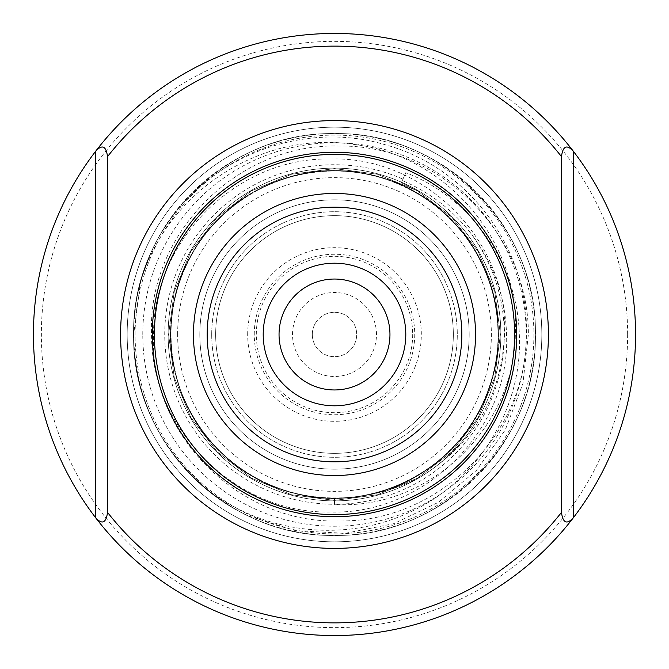 <?xml version="1.0" encoding="UTF-8"?>
<svg xmlns="http://www.w3.org/2000/svg" width="669" height="669" viewBox="0 0 669 669"><rect width="100%" height="100%" fill="white"/><g stroke="black" fill="none" stroke-linecap="round" stroke-linejoin="round"><path stroke-width="0.5" stroke-dasharray="3.35 2.51" d="M292.512 334.5A41.988 41.988 0 0 1 334.5 292.512A41.988 41.988 0 0 1 376.488 334.5A41.988 41.988 0 0 1 334.5 376.488A41.988 41.988 0 0 1 292.512 334.5M312.314 334.5A22.186 22.186 0 0 1 334.5 312.314A22.186 22.186 0 0 1 356.686 334.5A22.186 22.186 0 0 1 334.5 356.686A22.186 22.186 0 0 1 312.314 334.5A22.186 22.186 0 0 1 334.5 312.314A22.186 22.186 0 0 1 356.686 334.5A22.186 22.186 0 0 1 334.5 356.686A22.186 22.186 0 0 1 312.314 334.5M247.681 334.5A86.819 86.819 0 0 1 334.5 247.681A86.819 86.819 0 0 1 421.319 334.5A86.819 86.819 0 0 1 334.5 421.319A86.819 86.819 0 0 1 247.681 334.5M405.79 334.5A71.29 71.29 0 0 1 334.5 405.79A71.29 71.29 0 0 1 263.21 334.5A71.29 71.29 0 0 1 334.5 263.21A71.29 71.29 0 0 1 405.79 334.5M541.831 334.5A207.331 207.331 0 0 1 334.5 541.831A207.331 207.331 0 0 1 127.169 334.5A207.331 207.331 0 0 1 334.5 127.169A207.331 207.331 0 0 1 541.831 334.5A207.331 207.331 0 0 1 334.5 541.831A207.331 207.331 0 0 1 127.169 334.5A207.331 207.331 0 0 1 334.5 127.169A207.331 207.331 0 0 1 541.831 334.5A207.331 207.331 0 0 1 334.5 541.831A207.331 207.331 0 0 1 127.169 334.5A207.331 207.331 0 0 1 334.5 127.169A207.331 207.331 0 0 1 541.831 334.5M168.128 334.5A166.372 166.372 0 0 1 334.5 168.128A166.372 166.372 0 0 1 416.11 479.481L410.866 481.78C386.473 492.484 361.017 497.945 334.5 498.179L334.5 500.872A166.372 166.372 0 0 1 168.128 334.5A166.372 166.372 0 0 1 334.5 168.128A166.372 166.372 0 0 1 500.872 334.5A166.372 166.372 0 0 1 334.5 500.872A166.372 166.372 0 0 1 168.128 334.5A166.372 166.372 0 0 1 334.5 168.128A166.372 166.372 0 0 1 500.872 334.5A166.372 166.372 0 0 1 334.5 500.872A166.372 166.372 0 0 1 168.128 334.5A166.372 166.372 0 0 0 334.5 500.872A166.372 166.372 0 0 0 500.872 334.5A166.372 166.372 0 0 1 334.5 500.872A166.372 166.372 0 0 1 168.128 334.5M248.375 515.941L295.639 530.668L345.196 533.335L393.849 523.651L438.471 502.277L476.403 470.424L505.22 430.016L522.924 383.68L528.351 334.5C529.129 234.016 439.55 144.136 338.832 146.076C238.231 142.865 147.088 233.448 151.562 334.5C150.801 428.971 235.471 514.001 330.218 512.019C425.083 515.097 510.865 429.515 506.533 334.5C505.505 296.108 493.07 261.688 469.245 231.24C451.232 208.828 428.921 191.928 402.32 180.546L405.774 172.702C471.411 197.756 517.555 264.447 519.32 334.5C523.016 409.194 476.679 482.675 408.425 512.772C340.705 544.524 256.11 532.231 199.429 483.143C156.571 442.803 134.653 393.255 133.649 334.5C130.881 441.816 227.184 538.119 334.5 535.351C441.816 538.119 538.119 441.816 535.351 334.5C538.119 441.816 441.816 538.119 334.5 535.351C227.184 538.119 130.881 441.816 133.649 334.5C130.881 441.816 227.184 538.119 334.5 535.351C441.816 538.119 538.119 441.816 535.351 334.5C538.119 441.816 441.816 538.119 334.5 535.351C227.184 538.119 130.881 441.816 133.649 334.5C130.881 441.816 227.184 538.119 334.5 535.351C441.816 538.119 538.119 441.816 535.351 334.5C538.119 441.816 441.816 538.119 334.5 535.351C227.184 538.119 130.881 441.816 133.649 334.5C130.881 441.816 227.184 538.119 334.5 535.351C441.816 538.119 538.119 441.816 535.351 334.5C538.119 441.816 441.816 538.119 334.5 535.351C227.184 538.119 130.881 441.816 133.649 334.5C130.881 441.816 227.184 538.119 334.5 535.351C441.816 538.119 538.119 441.816 535.351 334.5C538.119 441.816 441.816 538.119 334.5 535.351C227.184 538.119 130.881 441.816 133.649 334.5C130.881 441.816 227.184 538.119 334.5 535.351C441.816 538.119 538.119 441.816 535.351 334.5C538.119 441.816 441.816 538.119 334.5 535.351C227.184 538.119 130.881 441.816 133.649 334.5C130.881 441.816 227.184 538.119 334.5 535.351C441.816 538.119 538.119 441.816 535.351 334.5C538.119 441.816 441.816 538.119 334.5 535.351C227.184 538.119 130.881 441.816 133.649 334.5C130.881 227.184 227.184 130.881 334.5 133.649C441.816 130.881 538.119 227.184 535.351 334.5C538.119 227.184 441.816 130.881 334.5 133.649C227.184 130.881 130.881 227.184 133.649 334.5C130.881 227.184 227.184 130.881 334.5 133.649C441.816 130.881 538.119 227.184 535.351 334.5C538.119 227.184 441.816 130.881 334.5 133.649C227.184 130.881 130.881 227.184 133.649 334.5C130.881 227.184 227.184 130.881 334.5 133.649C441.816 130.881 538.119 227.184 535.351 334.5C538.119 227.184 441.816 130.881 334.5 133.649C227.184 130.881 130.881 227.184 133.649 334.5C130.881 227.184 227.184 130.881 334.5 133.649C441.816 130.881 538.119 227.184 535.351 334.5C538.119 227.184 441.816 130.881 334.5 133.649C227.184 130.881 130.881 227.184 133.649 334.5C130.881 227.184 227.184 130.881 334.5 133.649C441.816 130.881 538.119 227.184 535.351 334.5C538.119 227.184 441.816 130.881 334.5 133.649C227.184 130.881 130.881 227.184 133.649 334.5C130.881 227.184 227.184 130.881 334.5 133.649C441.816 130.881 538.119 227.184 535.351 334.5C538.119 227.184 441.816 130.881 334.5 133.649C227.184 130.881 130.881 227.184 133.649 334.5C130.881 227.184 227.184 130.881 334.5 133.649C441.816 130.881 538.119 227.184 535.351 334.5C538.119 227.184 441.816 130.881 334.5 133.649C227.184 130.881 130.881 227.184 133.649 334.5L140.44 282.719A200.851 200.851 0 0 1 163.704 228.815C143.91 261.203 133.892 296.434 133.649 334.5C132.713 410.39 179.643 484.323 248.375 515.941A200.851 200.851 0 0 1 199.429 483.143M334.5 500.872L334.5 504.434C428.461 510.539 514.394 427.901 515.339 334.5C520.791 241.074 444.693 154.046 352.17 144.203C260.166 130.672 165.728 193.132 140.44 282.719M163.704 228.815C208.703 156.228 303.642 119.96 385.361 144.797C468.066 167.041 529.246 248.952 526.361 334.5C527.063 433.938 438.58 522.832 338.782 520.934C239.385 524.145 149.07 434.482 153.544 334.5C152.958 240.79 236.425 157.215 330.177 158.971C423.937 155.944 508.816 240.372 504.543 334.5C501.265 398.607 471.787 446.934 416.11 479.481M215.661 334.5A118.839 118.839 0 0 1 334.5 215.661A118.839 118.839 0 0 1 453.339 334.5A118.839 118.839 0 0 1 334.5 453.339A118.839 118.839 0 0 1 215.661 334.5A118.839 118.839 0 0 1 334.5 215.661A118.839 118.839 0 0 1 453.339 334.5A118.839 118.839 0 0 1 334.5 453.339A118.839 118.839 0 0 1 215.661 334.5A118.839 118.839 0 0 0 334.5 453.339A118.839 118.839 0 0 0 453.339 334.5A118.839 118.839 0 0 1 334.5 453.339A118.839 118.839 0 0 1 215.661 334.5M33.45 334.5A301.05 301.05 0 0 0 334.5 635.55A301.05 301.05 0 0 0 635.55 334.5A301.05 301.05 0 0 0 334.5 33.45A301.05 301.05 0 0 0 33.45 334.5A301.05 301.05 0 0 1 334.5 33.45A301.05 301.05 0 0 1 635.55 334.5M389.96 334.5A55.46 55.46 0 0 0 334.5 279.04A55.46 55.46 0 0 0 279.04 334.5A55.46 55.46 0 0 0 334.5 389.96A55.46 55.46 0 0 0 389.96 334.5M516.711 334.5A182.211 182.211 0 0 1 334.5 516.711A182.211 182.211 0 0 1 152.289 334.5A182.211 182.211 0 0 1 334.5 152.289A182.211 182.211 0 0 1 516.711 334.5M199.822 334.5A134.678 134.678 0 0 1 334.5 199.822A134.678 134.678 0 0 1 469.178 334.5A134.678 134.678 0 0 1 334.5 469.178A134.678 134.678 0 0 1 199.822 334.5A134.678 134.678 0 0 1 334.5 199.822A134.678 134.678 0 0 1 469.178 334.5A134.678 134.678 0 0 1 334.5 469.178A134.678 134.678 0 0 1 199.822 334.5A134.678 134.678 0 0 0 334.5 469.178A134.678 134.678 0 0 0 469.178 334.5A134.678 134.678 0 0 1 334.5 469.178A134.678 134.678 0 0 1 199.822 334.5M573.358 517.739L573.358 151.261M95.642 517.739L95.642 151.261M400.48 184.711C476.052 215.552 517.973 310.692 489.574 386.874C465.959 464.687 374.933 514.913 296.166 493.63C216.304 476.688 158.152 390.479 172.594 310.466C182.035 229.684 262.733 164.106 344.033 171.097C421.345 173.756 491.339 240.514 497.284 317.432C507.428 393.907 452.813 473.727 377.726 492.367C309.613 512.437 229.475 480.417 194.236 418.861C156.387 358.927 165.636 273.094 215.309 222.317C265.626 166.389 358.032 154.246 420.809 195.423C485.577 233.389 515.715 321.58 487.935 391.499C464.487 458.549 391.683 504.944 321.17 497.636C250.373 493.388 186.099 435.787 173.848 365.843C158.904 296.4 196.845 218.855 260.826 188.34C323.462 155.049 408.333 170.704 455.255 223.998C504.209 275.469 512.253 361.419 473.568 420.826C437.467 481.881 356.886 512.772 289.058 491.748C214.256 472.055 160.761 391.482 171.966 315.158C178.983 238.34 249.897 172.569 327.233 170.98C398.105 166.464 469.195 215.41 489.951 283.246C513.608 350.071 485.594 431.748 425.91 470.274C364.505 513.658 271.781 505.095 219.649 451.123C164.883 399.836 154.899 307.247 197.338 245.18C234.944 184.92 316.178 155.651 383.362 178.288C451.508 197.999 501.541 268.328 498.112 339.258C497.728 416.611 433.019 488.512 356.343 496.716C280.227 509.084 198.81 456.868 177.979 382.375C155.902 314.882 185.539 233.832 246.033 196.786C304.83 157.182 390.897 163.897 443.112 212.048C500.512 260.693 515.373 352.697 476.06 416.662C440.018 482.525 352.755 515.255 282.05 489.549C214.339 468.091 165.82 396.692 171.038 325.995C173.196 255.098 228.873 189.16 298.424 174.843C373.436 155.977 459.168 200.775 486.187 273.002C517.095 343.64 486.764 435.494 419.798 474.196C359.914 512.37 274.022 503.816 223.103 454.427C170.118 407.321 155.233 322.266 188.901 259.714C221.74 192.078 307.088 154.815 378.788 176.925C451.508 195.407 504.944 271.681 497.736 346.517C493.889 417.448 436.874 482.29 367.105 494.901C297.914 510.531 220.151 473.092 188.917 409.311C155.233 346.768 170.11 261.704 223.086 214.59C273.997 165.193 359.88 156.63 419.781 194.788C481.12 230.621 512.738 310.976 492.075 378.796C474.354 447.486 405.506 499.551 334.5 498.179L334.5 504.434M402.32 180.546L401.375 182.679C400.229 185.288 400.229 185.288 401.375 182.679C400.229 185.288 400.229 185.288 401.375 182.679L405.774 172.702M254.262 334.5A80.238 80.238 0 0 1 334.5 254.262A80.238 80.238 0 0 1 414.738 334.5A80.238 80.238 0 0 1 334.5 414.738A80.238 80.238 0 0 1 254.262 334.5M412.681 334.5A78.181 78.181 0 0 1 334.5 412.681A78.181 78.181 0 0 1 256.319 334.5A78.181 78.181 0 0 1 334.5 256.319A78.181 78.181 0 0 1 412.681 334.5M133.507 334.5A200.993 200.993 0 0 0 334.5 535.493A200.993 200.993 0 0 0 535.493 334.5A200.993 200.993 0 0 0 334.5 133.507A200.993 200.993 0 0 0 133.507 334.5M533.904 334.5A199.404 199.404 0 0 1 334.5 533.904A199.404 199.404 0 0 1 135.096 334.5A199.404 199.404 0 0 1 334.5 135.096A199.404 199.404 0 0 1 533.904 334.5M142.781 334.5A191.719 191.719 0 0 1 334.5 142.781A191.719 191.719 0 0 1 526.219 334.5A191.719 191.719 0 0 1 334.5 526.219A191.719 191.719 0 0 1 142.781 334.5M469.245 231.24A169.767 169.767 0 0 1 334.5 504.267A169.767 169.767 0 0 1 164.733 334.5A169.767 169.767 0 0 1 402.939 179.141M211.705 334.5A122.795 122.795 0 0 1 334.5 211.705A122.795 122.795 0 0 1 457.295 334.5A122.795 122.795 0 0 1 334.5 457.295A122.795 122.795 0 0 1 211.705 334.5A122.795 122.795 0 0 1 334.5 211.705A122.795 122.795 0 0 1 457.295 334.5A122.795 122.795 0 0 1 334.5 457.295A122.795 122.795 0 0 1 211.705 334.5M627.631 334.5A293.131 293.131 0 0 1 334.5 627.631A293.131 293.131 0 0 1 41.369 334.5A293.131 293.131 0 0 1 334.5 41.369A293.131 293.131 0 0 1 627.631 334.5M177.636 334.5A156.864 156.864 0 0 1 334.5 177.636A156.864 156.864 0 0 1 491.364 334.5A156.864 156.864 0 0 1 334.5 491.364A156.864 156.864 0 0 1 177.636 334.5M334.5 500.404L377.441 494.751L417.448 478.176L451.809 451.809L478.176 417.448L494.751 377.441L500.404 334.5L494.751 291.559L478.176 251.552L451.809 217.191L417.448 190.824L377.441 174.249L334.5 168.596L291.559 174.249L251.552 190.824L217.191 217.191L190.824 251.552L174.249 291.559L168.596 334.5L174.249 377.441L190.824 417.448L217.191 451.809L251.552 478.176L291.559 494.751L334.5 500.404L377.441 494.751L417.448 478.176L451.809 451.809L478.176 417.448L494.751 377.441L500.404 334.5L494.751 291.559L478.176 251.552L451.809 217.191L417.448 190.824L377.441 174.249L334.5 168.596L291.559 174.249L251.552 190.824L217.191 217.191L190.824 251.552L174.249 291.559L168.596 334.5L174.249 377.441L190.824 417.448L217.191 451.809L251.552 478.176L291.559 494.751L334.5 500.404L377.441 494.751L417.448 478.176L451.809 451.809L478.176 417.448L494.751 377.441L500.404 334.5L494.751 291.559L478.176 251.552L451.809 217.191L417.448 190.824L377.441 174.249L334.5 168.596L291.559 174.249L251.552 190.824L217.191 217.191L190.824 251.552L174.249 291.559L168.596 334.5L174.249 377.441L190.824 417.448L217.191 451.809L251.552 478.176L291.559 494.751L334.5 500.404L377.441 494.751L417.448 478.176L451.809 451.809L478.176 417.448L494.751 377.441L500.404 334.5L494.751 291.559L478.176 251.552L451.809 217.191L417.448 190.824L377.441 174.249L334.5 168.596L291.559 174.249L251.552 190.824L217.191 217.191L190.824 251.552L174.249 291.559L168.596 334.5L174.249 377.441L190.824 417.448L217.191 451.809L251.552 478.176L291.559 494.751L334.5 500.404L377.441 494.751L417.448 478.176L451.809 451.809L478.176 417.448L494.751 377.441L500.404 334.5L494.751 291.559L478.176 251.552L451.809 217.191L417.448 190.824L377.441 174.249L334.5 168.596L291.559 174.249L251.552 190.824L217.191 217.191L190.824 251.552L174.249 291.559L168.596 334.5L174.249 377.441L190.824 417.448L217.191 451.809L251.552 478.176L291.559 494.751L334.5 500.404L377.441 494.751L417.448 478.176L451.809 451.809L478.176 417.448L494.751 377.441L500.404 334.5L494.751 291.559L478.176 251.552L451.809 217.191L417.448 190.824L377.441 174.249L334.5 168.596L291.559 174.249L251.552 190.824L217.191 217.191L190.824 251.552L174.249 291.559L168.596 334.5L174.249 377.441L190.824 417.448L217.191 451.809L251.552 478.176L291.559 494.751L334.5 500.404L377.441 494.751L417.448 478.176L451.809 451.809L478.176 417.448L494.751 377.441L500.404 334.5L494.751 291.559L478.176 251.552L451.809 217.191L417.448 190.824L377.441 174.249L334.5 168.596L291.559 174.249L251.552 190.824L217.191 217.191L190.824 251.552L174.249 291.559L168.596 334.5L174.249 377.441L190.824 417.448L217.191 451.809L251.552 478.176L291.559 494.751L334.5 500.404L377.441 494.751L417.448 478.176L451.809 451.809L478.176 417.448L494.751 377.441L500.404 334.5L494.751 291.559L478.176 251.552L451.809 217.191L417.448 190.824L377.441 174.249L334.5 168.596L291.559 174.249L251.552 190.824L217.191 217.191L190.824 251.552L174.249 291.559L168.596 334.5L174.249 377.441L190.824 417.448L217.191 451.809L251.552 478.176L291.559 494.751L334.5 500.404L377.441 494.751L417.448 478.176L451.809 451.809L478.176 417.448L494.751 377.441L500.404 334.5L494.751 291.559L478.176 251.552L451.809 217.191L417.448 190.824L377.441 174.249L334.5 168.596L291.559 174.249L251.552 190.824L217.191 217.191L190.824 251.552L174.249 291.559L168.596 334.5L174.249 377.441L190.824 417.448L217.191 451.809L251.552 478.176L291.559 494.751L334.5 500.404L377.441 494.751L417.448 478.176L451.809 451.809L478.176 417.448L494.751 377.441L500.404 334.5L494.751 291.559L478.176 251.552L451.809 217.191L417.448 190.824L401.375 182.679L417.448 190.824L451.809 217.191L478.176 251.552L494.751 291.559L500.404 334.5L494.751 377.441L478.176 417.448L451.809 451.809L417.448 478.176L377.441 494.751L334.5 500.404L291.559 494.751L251.552 478.176L217.191 451.809L190.824 417.448L174.249 377.441L168.596 334.5L174.249 291.559L190.824 251.552L217.191 217.191L251.552 190.824L291.559 174.249L334.5 168.596L377.441 174.249L417.448 190.824L451.809 217.191L478.176 251.552L494.751 291.559L500.404 334.5L494.751 377.441L478.176 417.448L451.809 451.809L417.448 478.176L377.441 494.751L334.5 500.404L291.559 494.751L251.552 478.176L217.191 451.809L190.824 417.448L174.249 377.441L168.596 334.5L174.249 291.559L190.824 251.552L217.191 217.191L251.552 190.824L291.559 174.249L334.5 168.596L377.441 174.249L417.448 190.824L451.809 217.191L478.176 251.552L494.751 291.559L500.404 334.5L494.751 377.441L478.176 417.448L451.809 451.809L417.448 478.176L377.441 494.751L334.5 500.404L291.559 494.751L251.552 478.176L217.191 451.809L190.824 417.448L174.249 377.441L168.596 334.5L174.249 291.559L190.824 251.552L217.191 217.191L251.552 190.824L291.559 174.249L334.5 168.596L377.441 174.249L417.448 190.824L451.809 217.191L478.176 251.552L494.751 291.559L500.404 334.5L494.751 377.441L478.176 417.448L451.809 451.809L417.448 478.176L377.441 494.751L334.5 500.404L291.559 494.751L251.552 478.176L217.191 451.809L190.824 417.448L174.249 377.441L168.596 334.5L174.249 291.559L190.824 251.552L217.191 217.191L251.552 190.824L291.559 174.249L334.5 168.596L377.441 174.249L417.448 190.824L451.809 217.191L478.176 251.552L494.751 291.559L500.404 334.5L494.751 377.441L478.176 417.448L451.809 451.809L417.448 478.176L377.441 494.751L334.5 500.404L291.559 494.751L251.552 478.176L217.191 451.809L190.824 417.448L174.249 377.441L168.596 334.5L174.249 291.559L190.824 251.552L217.191 217.191L251.552 190.824L291.559 174.249L334.5 168.596L377.441 174.249L417.448 190.824L451.809 217.191L478.176 251.552L494.751 291.559L500.404 334.5L494.751 377.441L478.176 417.448L451.809 451.809L417.448 478.176L377.441 494.751L334.5 500.404L291.559 494.751L251.552 478.176L217.191 451.809L190.824 417.448L174.249 377.441L168.596 334.5L174.249 291.559L190.824 251.552L217.191 217.191L251.552 190.824L291.559 174.249L334.5 168.596L377.441 174.249L417.448 190.824L451.809 217.191L478.176 251.552L494.751 291.559L500.404 334.5L494.751 377.441L478.176 417.448L451.809 451.809L417.448 478.176L377.441 494.751L334.5 500.404L291.559 494.751L251.552 478.176L217.191 451.809L190.824 417.448L174.249 377.441L168.596 334.5L174.249 291.559L190.824 251.552L217.191 217.191L251.552 190.824L291.559 174.249L334.5 168.596L377.441 174.249L417.448 190.824L451.809 217.191L478.176 251.552L494.751 291.559L500.404 334.5L494.751 377.441L478.176 417.448L451.809 451.809L417.448 478.176L377.441 494.751L334.5 500.404L291.559 494.751L251.552 478.176L217.191 451.809L190.824 417.448L174.249 377.441L168.596 334.5L174.249 291.559L190.824 251.552L217.191 217.191L251.552 190.824L291.559 174.249L334.5 168.596L377.441 174.249L417.448 190.824L451.809 217.191L478.176 251.552L494.751 291.559L500.404 334.5L494.751 377.441L478.176 417.448L451.809 451.809L417.448 478.176L377.441 494.751L334.5 500.404L291.559 494.751L251.552 478.176L217.191 451.809L190.824 417.448L174.249 377.441L168.596 334.5L174.249 291.559L190.824 251.552L217.191 217.191L251.552 190.824L291.559 174.249L334.5 168.596L377.441 174.249L417.448 190.824L451.809 217.191L478.176 251.552L494.751 291.559L500.404 334.5L494.751 377.441L478.176 417.448L451.809 451.809L417.448 478.176L410.866 481.78"/><path stroke-width="1" d="M405.799 334.5A71.299 71.299 0 0 0 334.5 263.201A71.299 71.299 0 0 0 263.201 334.5A71.299 71.299 0 0 0 334.5 405.799A71.299 71.299 0 0 0 405.799 334.5M389.96 334.5A55.46 55.46 0 0 0 334.5 279.04A55.46 55.46 0 0 0 279.04 334.5A55.46 55.46 0 0 0 334.5 389.96A55.46 55.46 0 0 0 389.96 334.5M516.711 334.5A182.211 182.211 0 0 1 334.5 516.711A182.211 182.211 0 0 1 152.289 334.5A182.211 182.211 0 0 1 334.5 152.289A182.211 182.211 0 0 1 516.711 334.5A182.211 182.211 0 0 0 334.5 152.289A182.211 182.211 0 0 0 152.289 334.5M95.642 517.697L95.642 151.303C102.148 144.161 106.112 145.934 107.525 156.621L107.525 512.379C106.112 523.058 102.148 524.831 95.642 517.697L95.642 517.739A301.05 301.05 0 0 0 573.358 517.739L573.358 517.739A301.05 301.05 0 0 1 33.45 334.5A301.05 301.05 0 0 1 573.358 151.261L573.358 517.739A301.05 301.05 0 0 0 573.358 151.261M573.358 517.697C566.852 524.839 562.888 523.066 561.475 512.379L561.475 156.621C562.888 145.942 566.852 144.169 573.358 151.303M207.173 334.5A127.327 127.327 0 0 0 334.5 461.827A127.327 127.327 0 0 0 461.827 334.5A127.327 127.327 0 0 0 334.5 207.173A127.327 127.327 0 0 0 207.173 334.5M475.542 334.5A141.042 141.042 0 0 1 334.5 475.542A141.042 141.042 0 0 1 193.458 334.5A141.042 141.042 0 0 1 334.5 193.458A141.042 141.042 0 0 1 475.542 334.5M154.405 334.5A180.095 180.095 0 0 0 334.5 514.595A180.095 180.095 0 0 0 514.595 334.5A180.095 180.095 0 0 0 334.5 154.405A180.095 180.095 0 0 0 154.405 334.5M120.596 334.5A213.904 213.904 0 0 1 334.5 120.596A213.904 213.904 0 0 1 548.404 334.5A213.904 213.904 0 0 1 334.5 548.404A213.904 213.904 0 0 1 120.596 334.5M561.475 156.621A288.372 288.372 0 0 0 107.525 156.621M107.525 512.379A288.372 288.372 0 0 0 561.475 512.379"/></g></svg>
